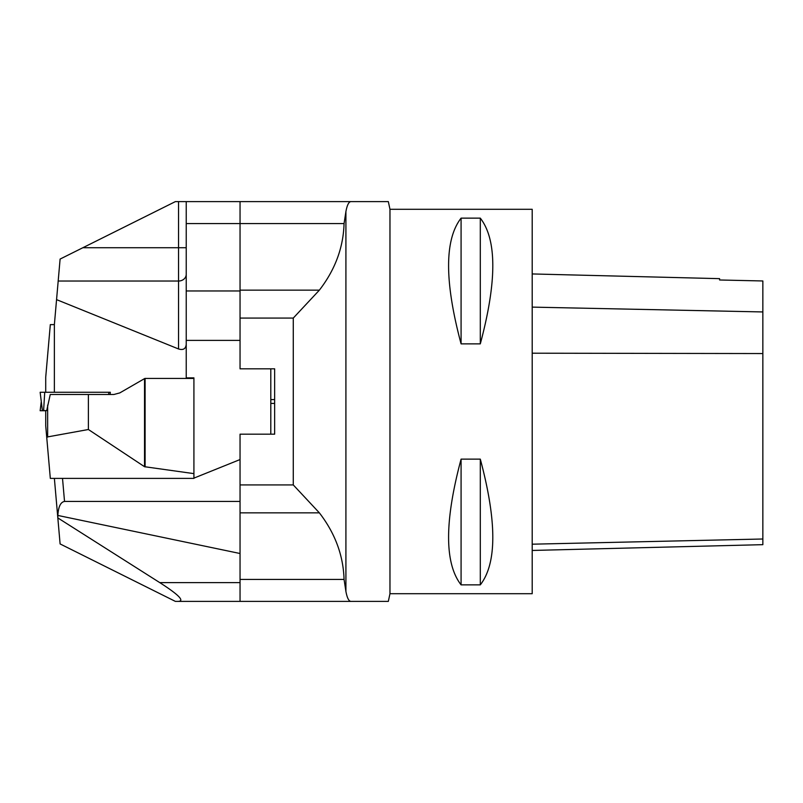 <?xml version="1.0" encoding="UTF-8"?>
<svg xmlns="http://www.w3.org/2000/svg" width="803" height="803" viewBox="0 0 803 803"><rect width="100%" height="100%" fill="white"/><g stroke="black" fill="none" stroke-linecap="round" stroke-linejoin="round"><path stroke-width="1.2" d="M193.914 478.126L240.047 459.547L240.047 434.172L274.646 434.172L274.646 368.828L240.047 368.828L240.047 340.382L186.226 340.382L186.226 377.862L193.914 377.862L193.914 478.387L50.318 478.387L45.721 425.831L45.721 410.584M54.373 392.276L54.373 324.613L60.105 259.068L175.395 201.603L351.011 201.603C348.853 201.653 347.157 204.966 345.912 211.54L344.065 223.575C343.353 247.575 335.112 269.768 319.363 290.154L293.276 318.078L240.047 318.078M240.047 484.922L293.276 484.922L319.363 512.846C335.092 533.242 343.323 555.435 344.065 579.425L345.912 591.46C347.157 598.034 348.853 601.347 351.011 601.397L186.226 601.397M351.011 601.397L388.331 601.397L351.011 601.397M351.011 201.603L388.331 201.603L351.011 201.603M388.331 601.397L389.967 593.708L389.967 209.292L388.331 201.603M389.967 593.708L532.198 593.708L532.198 209.292L389.967 209.292M461.083 218.135L480.304 218.135C496.967 239.645 496.967 281.552 480.304 343.865L461.083 343.865C444.43 281.552 444.43 239.645 461.083 218.135L461.083 343.865M461.083 459.135L480.304 459.135C496.967 521.448 496.967 563.355 480.304 584.865L461.083 584.865C444.43 563.355 444.43 521.448 461.083 459.135L461.083 584.865M480.304 459.135L480.304 584.865M480.304 218.135L480.304 343.865M532.198 273.943L719.598 278.651L719.598 279.986L762.85 280.97L762.85 311.945L532.198 307.117M532.198 550.456L762.85 544.665L762.85 311.945M56.561 299.629L178.537 348.964L178.537 281.03A7.689 6.655 180 0 0 186.226 274.365M186.226 344.387C185.764 348.853 183.204 350.379 178.537 348.964M54.373 324.613L50.318 324.613L45.721 377.169L45.721 392.276M40.15 410.724L45.721 410.724L40.15 410.724L41.284 401.5M43.603 410.584L42.398 410.584L40.15 392.276L44.727 392.276L43.603 410.584L46.715 410.584L50.248 394.504L113.835 394.504L119.798 392.908L144.861 378.434L193.914 378.434M47.648 405.093L47.648 436.902L88.39 429.505L144.53 466.704L193.914 473.629M88.39 394.504L88.39 429.505M47.648 436.902L46.755 437.635M40.15 392.276L110.332 392.276L110.051 394.504M240.047 459.547L240.047 601.397L175.395 601.397L60.105 543.932L54.373 478.387M270.802 368.828L270.802 434.172M186.226 377.862L186.226 378.434M178.075 601.397C184.951 601.096 178.848 594.842 159.767 582.617L57.836 517.925L57.856 515.446C58.368 506.753 60.586 502.086 64.531 501.443L240.047 501.443M186.226 340.382L186.226 290.967L240.047 290.967L240.047 223.575L186.226 223.575L186.226 290.967M186.226 223.575L186.226 201.603M240.047 553.508L57.856 515.446M240.047 201.603L240.047 223.575L344.065 223.575M240.047 290.967L240.047 340.382M44.727 392.276L108.806 392.276L108.666 394.504M274.646 399.583L270.802 399.583M270.802 403.417L274.646 403.417M240.047 290.154L319.363 290.154M319.363 512.846L240.047 512.846M240.047 579.425L344.065 579.425M293.276 484.922L293.276 318.078M345.912 211.54L345.912 591.46M762.85 539.004L532.198 544.193M762.85 353.551L532.198 353.2M58.187 281.03L178.537 281.03L178.537 201.603M83.452 247.736L186.226 247.736M144.53 466.704L144.53 378.625M145.102 466.924L145.102 378.434M62.514 478.387L64.531 501.443M159.767 582.617L240.047 582.617"/></g></svg>

